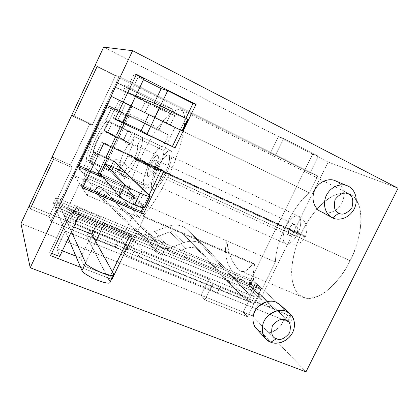 <?xml version="1.0" encoding="UTF-8"?>
<svg xmlns="http://www.w3.org/2000/svg" width="419" height="419" viewBox="0 0 419 419"><rect width="100%" height="100%" fill="white"/><g stroke="black" fill="none" stroke-linecap="round" stroke-linejoin="round"><path stroke-width="0.31" stroke-dasharray="2.1 1.57" d="M117.372 171.727C120.499 169.114 123.993 163.855 127.858 155.952L158.146 169.857C154.312 177.614 150.714 182.71 147.357 185.156L117.372 171.727L147.357 185.156L121.39 239.396L128.549 249.96L92.306 235.185L128.549 249.96L121.39 239.396L64.28 215.874L121.39 239.396L147.357 185.156C150.714 182.71 154.312 177.614 158.146 169.857C161.813 161.959 163.735 155.533 163.918 150.578L134.111 136.531L130.817 143.466L104.347 131.11L119.064 99.968L148.845 114.513L119.064 99.968L141.161 110.742L145.561 101.487L153.464 104.818L130.429 93.437L123.5 90.593L145.561 101.487L123.5 90.593L125.716 85.895L172.817 109.301L166.233 123.071L175.037 127.36L163.918 150.578L175.037 127.36L162.855 121.384C171.167 110.951 182.448 103.53 184.507 116.524C186.465 129.77 176.891 158.984 167.789 177.352C159.576 194.144 151.379 206.991 143.193 215.885L144.304 217.136L128.549 249.96L144.304 217.136L254.867 264.614C249.09 282.333 259.183 304.398 274.764 309.568L293.017 317.015L290.226 322.63L259.649 293.913L56.24 209.846L65.249 231.11L88.818 240.626L89.289 241.533L290.226 322.63L89.289 241.533L92.306 235.185L89.289 241.533L88.818 240.626L80.568 257.963L84.119 266.018L110.223 276.184L112.355 271.742L110.223 276.184L84.119 266.018L95.789 241.538L84.119 266.018L80.568 257.963L75.844 256.109L80.568 257.963L88.818 240.626L65.249 231.11L56.24 209.846L50.846 221.284L49.091 216.544L72.183 167.558L70.476 165.023L90.048 123.474L92.138 125.223L115.613 75.425L119.116 76.557L116.351 82.417L125.716 85.895L123.5 90.593L130.429 93.437L138.202 77.017L143.979 78.667L138.202 77.017L143.492 79.689L138.202 77.017L130.429 93.437L153.464 104.818L145.561 101.487L141.161 110.742L148.813 114.586L119.064 99.968L104.347 131.11C103.744 129.906 101.461 132.996 97.501 140.381C94.202 148.368 93.06 152.511 94.086 152.809L95.186 153.307L90.803 162.572L110.962 171.57L115.309 162.41L120.656 164.829L117.372 171.727L120.656 164.829C119.462 164.452 120.468 160.315 123.663 152.416C127.659 145.178 130.042 142.193 130.817 143.466L134.111 136.531L163.918 150.578C163.735 155.533 161.813 161.959 158.146 169.857L127.858 155.952C131.576 147.917 133.661 141.444 134.111 136.531C133.661 141.444 131.576 147.917 127.858 155.952C123.993 163.855 120.499 169.114 117.372 171.727M113.245 118.142L115.215 119.08L113.245 118.142L115.094 119.347L113.245 118.142L134.242 73.739L113.245 118.142M136.201 74.729L134.242 73.739L136.395 74.325L134.242 73.739L136.201 74.729M73.702 226.915L68.281 224.704L64.28 215.874L79.505 183.663L128.581 204.886L132.87 195.903L83.868 174.424L94.086 152.809L83.868 174.424L91.751 185.324L87.047 195.254L79.505 183.663L64.28 215.874L68.281 224.704L76.635 207.059L80.108 213.402L70.151 209.254L49.652 252.599L51.668 253.385L49.652 252.599L50.599 255.642L49.652 252.599L70.151 209.254L71.387 211.71L70.151 209.254L80.108 213.402L79.343 215.015L80.108 213.402L76.635 207.059L100.115 216.901L97.433 222.536L100.115 216.901L104.378 223.516L103.624 225.108L104.378 223.516L100.115 216.901L76.635 207.059L68.281 224.704L73.702 226.915M129.544 235.881L130.299 234.315L104.378 223.516L130.299 234.315L132.299 237.028L130.299 234.315L129.544 235.881M280.505 305.173C284.8 308.74 286.371 319.514 279.672 326.893C272.031 332.948 265.918 334.676 261.33 332.078C265.049 333.791 273.885 333.875 280.494 325.909C286.994 317.539 283.914 307.038 279.4 304.163M335.897 181.066L336.117 181.176C340.485 182.715 347.121 191.797 341.988 203.047C336.111 213.931 324.872 214.182 320.996 211.684L321.169 211.768C325.118 214.235 336.384 213.748 342.082 202.859C347.047 191.645 340.453 182.726 336.117 181.176L335.897 181.066M111.512 279.274L80.574 267.275L111.512 279.274M123.05 122.814L118.038 119.609L125.773 103.268L118.038 119.609L123.05 122.814M59.681 256.501L56.932 248.677L65.249 231.11L56.932 248.677L59.681 256.501M245.419 281.856C231.157 276.975 221.808 256.863 226.925 240.899L275.388 262.037L262.158 288.838L245.419 281.856L262.158 288.838L293.017 317.015L274.764 309.568L245.419 281.856L274.764 309.568L265.677 304.053C254.982 295.484 250.751 278.221 254.867 264.614L253.123 263.137L143.193 215.885C151.379 206.991 159.576 194.144 167.789 177.352L350.085 260.728C343.192 276.603 320.2 304.592 302.717 297.26C293.489 293.101 290.404 278.625 292.048 265.038C294.253 251.065 297.7 239.778 302.377 231.178C306.242 222.594 312.632 213.632 321.535 204.294C330.465 195.615 342.569 189.959 351.112 194.756C368.542 205.252 359.114 245.455 350.085 260.728L167.789 177.352C179.824 154.229 190.436 113.706 181.333 110.056C175.959 108.652 169.8 112.428 162.855 121.384L154.553 117.336L160.702 104.425L116.351 82.417L119.116 76.557L317.874 175.98L309.536 192.876L162.855 121.384L309.536 192.876C293.468 204.682 275.739 240.726 275.388 262.037L226.925 240.899C227.564 255.695 236.065 268.815 241.025 271.213C244.088 272.659 248.121 269.962 253.123 263.137C247.43 271.407 242.611 273.544 238.673 269.558C232.603 263.986 228.685 254.433 226.925 240.899C223.29 253.165 227.266 268.841 237.086 276.744L245.419 281.856M56.24 209.846L259.649 293.913L254.647 304.047L50.846 221.284L56.24 209.846L50.846 221.284L254.647 304.047L259.649 293.913L290.226 322.63L293.017 317.015L262.158 288.838L275.388 262.037C275.739 240.726 293.468 204.682 309.536 192.876L317.874 175.98L310.233 172.717L318.356 156.229L312.647 154.129L249.436 282.532L254.003 286.79L248.504 297.946L254.647 304.047L248.504 297.946L254.003 286.79L260.953 289.681L247.566 316.795L204.781 299.81L212.815 283.38L248.504 297.946L212.815 283.38L204.781 299.81L247.566 316.795L243.135 312.061L256.287 285.391L249.436 282.532L312.647 154.129L328.129 162.053L398.05 188.231L328.129 162.053L252.233 315.69L328.129 162.053L312.647 154.129L318.356 156.229L310.233 172.717L275.44 155.323L283.684 138.459L318.356 156.229L283.684 138.459L278.457 136.62L270.36 153.197L95.024 65.589L270.36 153.197L275.44 155.323L310.233 172.717L317.874 175.98L119.116 76.557L115.613 75.425L92.138 125.223L73.613 116.576L92.138 125.223L90.048 123.474L70.476 165.023L52.16 156.957L70.476 165.023L72.183 167.558L49.091 216.544L30.294 208.872L49.091 216.544L50.846 221.284L254.647 304.047L248.504 297.946L253.39 288.031L259.649 293.913L254.647 304.047L259.649 293.913L56.24 209.846L54.35 205.383L49.091 216.544L50.846 221.284L56.24 209.846L259.649 293.913L253.39 288.031L248.504 297.946L254.647 304.047L50.846 221.284L49.091 216.544L56.984 199.795L58.943 204.116L262.158 288.838L252.605 280.112L250.792 283.794L249.436 282.532L256.287 285.391L260.953 289.681L254.003 286.79L249.436 282.532L312.647 154.129L318.356 156.229L310.233 172.717L317.874 175.98L309.536 192.876C293.468 204.682 275.739 240.726 275.388 262.037L262.158 288.838L275.388 262.037L126.669 197.166L129.963 190.257L100.209 177.143C98.559 176.195 98.051 174.817 98.675 173.021L125.857 115.67C126.863 114.026 128.272 113.523 130.079 114.167L159.519 128.376L162.855 121.384L175.037 127.36L166.233 123.071L172.817 109.301L125.716 85.895L116.351 82.417L160.702 104.425L172.817 109.301L160.702 104.425L154.553 117.336L309.536 192.876L317.874 175.98L119.116 76.557L58.943 204.116L119.116 76.557L115.613 75.425L97.239 66.244L115.613 75.425L92.138 125.223L90.048 123.474L71.853 114.974L90.048 123.474L70.476 165.023L72.183 167.558L53.532 159.361L72.183 167.558L56.984 199.795L72.183 167.558L53.532 159.361L72.183 167.558L70.476 165.023L52.16 156.957L70.476 165.023L90.048 123.474L92.138 125.223L115.613 75.425L97.239 66.244L115.613 75.425L119.116 76.557L317.874 175.98L310.233 172.717L318.356 156.229L283.684 138.459L275.44 155.323L270.36 153.197L278.457 136.62L103.682 47.138L278.457 136.62L283.684 138.459L275.44 155.323L310.233 172.717L275.44 155.323L270.36 153.197L95.024 65.589L270.36 153.197L275.44 155.323L283.684 138.459L278.457 136.62L270.36 153.197L278.457 136.62L283.684 138.459L318.356 156.229L312.647 154.129L278.457 136.62L312.647 154.129L249.436 282.532L254.003 286.79L260.953 289.681L256.287 285.391L243.135 312.061L252.233 315.69L243.135 312.061L247.566 316.795L260.953 289.681L256.287 285.391L249.436 282.532L256.287 285.391L260.953 289.681L247.566 316.795L243.135 312.061L256.287 285.391L243.135 312.061L247.566 316.795L204.781 299.81L200.968 295.254L20.95 223.484L200.968 295.254L204.781 299.81L200.968 295.254L208.861 279.096L200.968 295.254L243.135 312.061L200.968 295.254L204.781 299.81L212.815 283.38L208.861 279.096L212.815 283.38L208.861 279.096L29.367 205.546L208.861 279.096L200.968 295.254L208.861 279.096L212.815 283.38L248.504 297.946L212.815 283.38L204.781 299.81L247.566 316.795L260.953 289.681L254.003 286.79L253.39 288.031L254.003 286.79L250.792 283.794L250.185 285.02L253.39 288.031L250.185 285.02L53.386 203.11L55.989 197.595L56.984 199.795L54.35 205.383L53.386 203.11L56.24 209.846M305.97 371.863L252.233 315.69L305.97 371.863M350.085 260.728C354.223 252.673 357.522 242.79 360 231.068C361.12 223.128 361.094 215.528 359.911 208.28C357.852 201.707 354.5 196.988 349.855 194.128C344.628 192.682 339.05 193.248 333.121 195.825C327.349 199.271 322.08 203.55 317.314 208.662C310.746 216.628 305.765 224.134 302.377 231.178C298.841 238.139 295.814 246.807 293.295 257.182C291.97 264.347 291.535 271.533 291.996 278.74C293.19 285.632 295.704 291.147 299.543 295.275L306.818 298.401C312.532 298.375 318.398 296.474 324.421 292.698C336.164 283.935 344.863 271.083 350.085 260.728M253.123 263.137L254.867 264.614L144.304 217.136L143.193 215.885L253.123 263.137M122.982 175.949C124.412 178.646 131.603 170.214 136.196 160.205L134.352 158.461L136.196 160.205L166.212 173.979L165.112 173.031L297.605 233.86C304.749 237.044 306.928 237.604 304.147 235.536L296.793 232.152C297.862 232.959 296.971 232.723 294.128 231.45L154.208 167.144L155.229 168.05L134.352 158.461C131.173 164.641 128.811 167.474 127.261 166.972L122.982 175.949L127.261 166.972C126.391 165.306 124.108 163.075 120.415 160.278L115.576 170.454C119.509 172.748 121.976 174.582 122.982 175.949C121.976 174.582 119.509 172.748 115.576 170.454C111.381 169.114 109.333 168.925 109.438 169.894L89.441 160.954L100.293 173.848L122.06 183.48L110.962 171.57L90.803 162.572L100.293 173.848L90.803 162.572L95.186 153.307L115.309 162.41L110.962 171.57L122.06 183.48L126.795 173.55L115.309 162.41L126.795 173.55L122.06 183.48L100.293 173.848L89.441 160.954L93.767 151.804L113.738 160.844L109.396 169.606C110.097 168.967 112.156 169.25 115.576 170.454L120.415 160.278C116.828 159.367 114.597 159.445 113.711 160.519L113.738 160.844C113.769 159.576 115.995 159.388 120.415 160.278C124.108 163.075 126.391 165.306 127.261 166.972C128.811 167.474 131.173 164.641 134.352 158.461L155.229 168.05C153.097 172.811 150.704 175.603 148.054 176.42C146.131 175.147 148.886 167.123 150.479 164.101C151.83 161.037 155.8 154.658 157.769 155.533C159.634 156.785 157.01 164.599 155.407 167.684L134.53 158.089C137.374 151.631 138.286 147.588 137.264 145.969L128.141 144.33C124.611 141.711 123.144 140.15 123.741 139.642L103.886 130.382L108.238 121.18L111.768 123.647L132.137 133.279L128.104 130.581L108.238 121.18L128.104 130.581L123.788 139.674L127.701 142.622L107.29 133.106L103.886 130.382L123.788 139.674L128.104 130.581L132.137 133.279L111.768 123.647L107.29 133.106L127.701 142.622L132.137 133.279L127.701 142.622L123.788 139.674L103.964 130.419L108.317 121.217L128.067 130.555C125.7 130.77 139.448 137.128 141.559 136.945C144.042 137.453 141.381 149.714 136.531 159.508L166.542 173.293C169.543 167.542 174.288 153.108 170.706 150.725C166.867 149.002 159.45 160.844 156.978 166.458C154.045 171.994 148.981 186.89 152.731 189.336C156.397 190.944 163.614 179.751 166.212 173.979L136.196 160.205C131.807 169.742 124.883 178.185 123.196 176.121M105.064 163.787L93.767 151.804L105.064 163.787M154.229 103.205L153.464 104.818L154.229 103.205M154.878 117.571L160.498 105.777L154.878 117.571M104.347 131.11L130.759 143.429C129.895 142.319 127.491 145.403 123.542 152.678C120.442 160.425 119.483 164.473 120.656 164.829L94.086 152.809C93.076 152.532 94.17 148.478 97.376 140.648C101.298 133.226 103.603 130.037 104.3 131.079L104.347 131.11M83.868 174.424L132.87 195.903L144.178 208.096L91.751 185.324L83.868 174.424M132.87 195.903L128.581 204.886L139.558 217.728L144.178 208.096L132.87 195.903M128.581 204.886L79.505 183.663L87.047 195.254L139.558 217.728L128.581 204.886M87.047 195.254L91.751 185.324L144.178 208.096L139.558 217.728L87.047 195.254M270.836 342.25L261.33 332.078L270.836 342.25M257.036 329.344L261.33 332.078M331.707 217.341L320.996 211.684M111.679 278.928L110.223 276.184L111.679 278.928M62.373 250.819L56.932 248.677L62.373 250.819M83.25 186.638L81.255 185.774L82.648 187.911L81.255 185.774L102.006 141.905L103.692 143.439L102.006 141.905L161.477 169.281L163.913 171.13L161.477 169.281L161.189 169.878L161.477 169.281L102.006 141.905L81.255 185.774L83.25 186.638M149.085 195.123L142.942 207.934L149.085 195.123M123.364 122.149L118.038 119.609L123.364 122.149M185.973 118.179L180.317 129.979L185.973 118.179M111.768 123.647L108.238 121.18L103.886 130.382L107.29 133.106L111.768 123.647M109.438 169.894L89.514 160.99C87.718 160.315 89.813 152.746 95.81 138.28C102.985 124.862 107.154 119.174 108.317 121.217C107.154 119.174 102.985 124.862 95.81 138.28C89.813 152.746 87.718 160.315 89.514 160.99L93.846 151.835C92.835 151.547 93.956 147.462 97.213 139.579C101.126 132.289 103.373 129.235 103.964 130.419C103.373 129.235 101.126 132.289 97.213 139.579C93.956 147.462 92.835 151.547 93.846 151.835L113.738 160.844L93.846 151.835L89.514 160.99L109.438 169.894L113.738 160.844L109.438 169.894L144.356 207.337L109.438 169.894L113.738 160.844L93.767 151.804L89.441 160.954L109.438 169.894M297.605 233.86C295.783 237.955 289.848 245.597 285.533 243.685C281.008 241.114 283.93 230.178 286.187 226.276C287.926 222.227 293.991 214.161 298.464 216.209C302.806 218.744 300.109 229.361 297.846 233.373L305.556 236.546L304.147 235.536L305.435 236.787C304.65 236.866 302.041 235.887 297.605 233.86L165.112 173.031C163.127 177.452 157.57 186.088 154.742 184.847C151.867 182.972 155.748 171.528 158.01 167.249C159.922 162.912 165.625 153.836 168.564 155.15C171.329 156.984 167.663 168.103 165.369 172.508L297.846 233.373C300.109 229.361 302.806 218.744 298.464 216.209C293.991 214.161 287.926 222.227 286.187 226.276C283.93 230.178 281.008 241.114 285.533 243.685C289.848 245.597 295.783 237.955 297.605 233.86M166.212 173.979C163.468 180.128 155.753 191.677 152.343 189.048C149.468 185.418 154.129 172 156.978 166.458C159.534 160.713 166.809 149.206 170.716 150.73C174.152 153.338 169.585 167.38 166.542 173.293L165.369 172.508C167.689 167.993 171.203 157.251 168.6 155.171C165.631 153.925 159.99 162.792 158.01 167.249C155.805 171.539 152.217 181.925 154.464 184.648C157.125 186.596 163.017 177.719 165.112 173.031L166.212 173.979M154.208 167.144C152.919 169.999 151.521 171.575 150.018 171.874C149.62 169.91 150.107 167.584 151.495 164.892C152.736 162.085 154.134 160.461 155.69 160.016C156.167 161.865 155.706 164.169 154.307 166.94L155.407 167.684C157.02 164.531 159.529 157.031 157.811 155.559C155.831 154.669 151.882 160.943 150.479 164.101C148.918 167.139 146.362 174.472 147.886 176.305C149.688 177.577 153.763 171.324 155.229 168.05L154.208 167.144L294.128 231.45C293.022 233.964 291.409 235.274 289.288 235.384C288.026 233.336 288.115 231.016 289.56 228.423C290.655 225.862 292.289 224.521 294.463 224.395C295.704 226.396 295.625 228.685 294.222 231.262L154.307 166.94C155.748 164.101 156.198 161.792 155.659 159.995C154.098 160.498 152.71 162.132 151.495 164.892C150.028 167.741 149.562 170.088 150.102 171.931C151.626 171.46 152.993 169.863 154.208 167.144M296.793 232.152L294.222 231.262C295.625 228.685 295.704 226.396 294.463 224.395C292.289 224.521 290.655 225.862 289.56 228.423C288.115 231.016 288.026 233.336 289.288 235.384C291.409 235.274 293.022 233.964 294.128 231.45L297.281 232.634L296.793 232.152L304.147 235.536C307.069 237.316 304.969 236.594 297.846 233.373L136.531 159.508L134.53 158.089L154.307 166.94L294.222 231.262C297.061 232.545 297.914 232.844 296.793 232.152M128.104 130.576L108.317 121.217L103.964 130.419L123.788 139.674L128.104 130.576L123.61 139.668C123.537 140.863 125.286 142.512 128.853 144.613L137.264 145.969L141.559 136.945C139.805 136.913 127.182 131.938 127.947 130.529L128.104 130.576M136.531 159.508C141.381 149.714 144.042 137.453 141.559 136.945L137.264 145.969C138.286 147.588 137.374 151.631 134.53 158.089L136.531 159.508M149.861 195.867L144.356 207.337L149.861 195.867M144.665 207.871L144.356 207.337M30.294 208.872L49.091 216.544L30.294 208.872M73.613 116.576L92.138 125.223L73.613 116.576M29.367 205.546L208.861 279.096L29.367 205.546M71.853 114.974L90.048 123.474L71.853 114.974M309.536 192.876L162.855 121.384C149.593 136.322 130.864 175.629 126.669 197.166L275.388 262.037C275.739 240.726 293.468 204.682 309.536 192.876M126.669 197.166C130.864 175.629 149.593 136.322 162.855 121.384L159.519 128.376L159.183 129.974L168.448 135.065L162.75 146.969C160.964 144.67 156.423 149.96 149.127 162.844C143.502 176.986 141.9 184.528 144.319 185.481L138.673 197.281L130.917 189.158L129.963 190.257L126.669 197.166M130.854 116.424L106.573 104.781L111.742 107.772L168.448 135.065L159.183 129.974L130.854 116.424L159.178 129.974L159.519 128.376L130.079 114.167L129.68 115.764L130.079 114.167C128.272 113.523 126.863 114.026 125.857 115.67L98.675 173.021L100.351 173.932L101.283 175.042L128.722 117.184L127.57 116.524L100.351 173.932L127.57 116.524L125.857 115.67L127.57 116.524L129.686 115.77L127.57 116.524L128.722 117.184L101.283 175.042L100.351 173.932L98.675 173.021C98.051 174.817 98.559 176.195 100.209 177.143L129.963 190.257L130.89 189.137L138.673 197.281L144.319 185.481C141.915 184.549 143.487 177.069 149.033 163.038C156.292 150.122 160.849 144.759 162.703 146.938L168.448 135.065L111.742 107.772L105.928 120.085L162.75 146.969L105.892 120.064C104.692 118.153 100.518 123.935 93.374 137.401C87.44 151.767 85.35 159.272 87.115 159.917L144.319 185.481L87.115 159.917L81.349 172.115L138.673 197.281L81.349 172.115L77.4 166.605L99.607 176.399L102.053 177.122L101.115 175.996L130.917 189.158L101.094 175.98L100.209 177.143L101.115 175.996L100.665 175.697L100.351 173.932L100.665 175.697L102.053 177.122L101.597 176.818L101.283 175.042L79.395 165.542L107.102 106.824L127.57 116.66L100.057 174.676L127.57 116.66L128.748 117.205L130.854 116.424L128.748 117.205L127.57 116.66L128.549 115.366L130.854 116.424M111.742 107.772L106.573 104.781L77.4 166.605L81.349 172.115L87.115 159.917C85.34 159.251 87.461 151.683 93.468 137.202C100.639 123.757 104.792 118.053 105.928 120.085L111.742 107.772M101.283 175.042L101.597 176.818L102.053 177.122L99.607 176.399L100.057 174.676L101.283 175.042M100.057 174.676L99.607 176.399L77.4 166.605L79.395 165.542L100.057 174.676M128.549 115.366L127.57 116.66L107.102 106.824L106.573 104.781L128.549 115.366M79.395 165.542L77.41 166.537L106.573 104.781L107.102 106.824L79.395 165.542M262.158 288.838L58.943 204.116L55.989 197.595L252.605 280.112L262.158 288.838M53.386 203.11L250.185 285.02L252.605 280.112L55.989 197.595L53.386 203.11M170.334 124.972L154.312 117.116C156.936 112.03 159.005 109.49 160.529 109.49L174.796 115.644L170.334 124.972L174.796 115.644L149.489 103.142L144.984 112.617L182.595 131.084L144.984 112.617L149.489 103.142L174.796 115.644L160.529 109.49C159.005 109.49 156.936 112.03 154.312 117.116L110.003 95.872C112.674 90.473 114.649 87.676 115.932 87.487L160.529 109.49L115.932 87.487C114.649 87.676 112.674 90.473 110.003 95.872L130.22 105.724L97.847 174.032L77.4 164.997L110.003 95.872L77.4 164.997L121.95 185.025L134.897 199.062L130.498 208.253L119.572 195.39C118.86 193.714 119.651 190.263 121.95 185.025C119.651 190.263 118.86 193.714 119.572 195.39L74.31 175.676C73.906 174.037 74.933 170.475 77.4 164.997C74.933 170.475 73.906 174.037 74.31 175.676L81.867 187.293L86.34 177.839L78.447 166.919L99.13 176.048L132.184 106.332L111.737 96.37L111.548 96.637L131.985 106.594L111.548 96.637L78.542 166.579L99.219 175.702L78.542 166.579L78.447 166.919L111.737 96.37L170.334 124.972M135.908 95.684L115.932 87.487L135.908 95.684M86.34 177.839L81.867 187.293L130.498 208.253L134.897 199.062L86.34 177.839L134.897 199.062L121.95 185.025L97.711 174.32L99.13 176.048L78.447 166.919L86.34 177.839M188.183 119.431L149.489 103.142L188.183 119.431M119.572 195.39L130.498 208.253L81.867 187.293L74.31 175.676L119.572 195.39M131.985 106.594L99.13 176.048L97.711 174.32L97.847 174.032L130.356 105.436L132.184 106.332L131.985 106.594M182.087 130.828L187.649 119.232M154.773 231.419C152.464 232.273 150.196 232.252 147.986 231.367L161.954 248.027L165.248 248.954L169.459 248.258L154.773 231.419L168.029 226.318C175.959 223.709 182.721 225.144 188.309 230.612L226.223 271.758L229.617 274.634L234.163 277.127L231.628 282.291L234.163 277.127L254.448 296.757L249.604 294.122L245.99 291.064L205.556 247.126C199.58 241.271 192.316 239.778 183.763 242.648L169.459 248.258L165.248 248.954L162.294 255.061C165.39 255.621 168.448 255.318 171.465 254.15L185.722 248.525C191.624 246.529 196.652 247.545 200.806 251.583L240.867 294.845C243.937 298.129 247.55 300.622 251.704 302.324L254.448 296.757L142.277 250.74L135.358 241.36L77.384 217.361L73.655 210.191L234.148 277.111L231.628 282.291L70.963 215.874L74.587 223.264L132.614 247.069L139.412 256.7L251.725 302.345L231.628 282.291C227.737 280.667 224.348 278.316 221.468 275.231L183.91 234.719C180.029 230.942 175.346 229.963 169.873 231.775L156.659 236.892L171.465 254.15C168.448 255.318 165.39 255.621 162.294 255.061L159.1 253.935C156.989 252.704 155.648 251.678 155.061 250.866L141.156 234.095L145.362 236.824L159.1 253.935L145.362 236.824C149.049 238.291 152.815 238.317 156.659 236.892C152.815 238.317 149.049 238.291 145.362 236.824L141.156 234.095L147.053 241.527L96.889 193.704L101.498 189.074L99.151 186.026L94.631 190.556L96.889 193.704L94.631 190.556L98.266 193.594L141.156 234.095L98.266 193.594L102.734 189.105L99.151 186.026L101.498 189.074L107.102 194.735L152.516 238.181L145.466 229.722L102.734 189.105L145.466 229.722L147.986 231.367C150.196 232.252 152.464 232.273 154.773 231.419L169.459 248.258L183.763 242.648C191.153 240.008 197.836 240.946 203.812 245.466L245.445 290.493L247.461 292.457L254.448 296.757L251.725 302.345L254.469 296.778L234.163 277.127L227.611 273.062L225.715 271.219L245.445 290.493L225.715 271.219L188.309 230.612L205.556 247.126L186.675 229.062C181.097 224.83 174.885 223.919 168.029 226.318L183.763 242.648L168.029 226.318L154.773 231.419M55.339 207.719L68.302 238.311L55.339 207.719C55.387 207.07 57.136 207.426 60.593 208.793L63.238 203.194L186.764 254.867L184.234 260.079L60.593 208.793L184.234 260.079C184.35 259.654 185.612 259.921 188.026 260.89L190.535 255.721L251.18 281.118L248.729 286.098L188.026 260.89L248.729 286.098C251.657 287.371 253.83 288.602 255.26 289.786L257.722 284.789L290.624 314.826L287.853 320.404L255.26 289.786L287.853 320.404C288.948 321.609 288.01 321.651 285.04 320.54L287.843 314.905L220.132 287.298L217.252 293.18L285.04 320.54L217.252 293.18L210.39 289.409L213.261 283.548L134.096 251.227L131.142 257.381L210.39 289.409L131.142 257.381C127.345 255.752 124.883 254.296 123.757 253.018L126.695 246.896L125.485 245.115L122.573 251.185L123.757 253.018L122.573 251.185C121.473 249.939 119.059 248.514 115.325 246.911L118.221 240.867L95.071 231.372L92.154 237.494L115.325 246.911L92.154 237.494C88.446 236.07 86.649 235.792 86.764 236.662L89.713 230.46L91.829 234.31L89.713 230.46C89.582 229.628 91.368 229.926 95.071 231.372L118.221 240.867C121.95 242.475 124.37 243.895 125.485 245.115L126.695 246.896C127.832 248.148 130.299 249.593 134.096 251.227L213.261 283.548L220.132 287.298L287.843 314.905C290.807 316.031 291.734 316.005 290.624 314.826L257.722 284.789C256.287 283.626 254.103 282.401 251.18 281.118L190.535 255.721C188.126 254.747 186.869 254.459 186.764 254.867L63.238 203.194C59.781 201.811 58.042 201.434 58.011 202.058L55.339 207.719L58.011 202.058L71.445 231.681L58.011 201.848C58.602 201.565 60.346 202.01 63.238 203.194L60.593 208.793C57.696 207.62 55.947 207.19 55.345 207.505L55.339 207.719M113.502 273.832L109.893 281.353L86.764 236.662L110.077 282.27L109.893 281.353L113.502 273.832M70.963 215.874L231.613 282.27L234.148 277.111L73.655 210.191L70.963 215.874L73.655 210.191L77.384 217.361L74.587 223.264L70.963 215.874M132.614 247.069L74.587 223.264L77.384 217.361L135.358 241.36L132.614 247.069L135.358 241.36L142.277 250.74L139.412 256.7L132.614 247.069M251.725 302.345L139.412 256.7L142.277 250.74L254.469 296.778L251.725 302.345L242.847 296.793L221.468 275.231L223.322 277.059L231.628 282.291L251.704 302.324M240.867 294.845L200.806 251.583L183.91 234.719L221.468 275.231L240.867 294.845M200.806 251.583L199.821 250.63C195.663 247.357 190.959 246.655 185.722 248.525L169.873 231.775C174.733 230.078 179.107 230.764 182.993 233.828L200.806 251.583M185.722 248.525L171.465 254.15L156.659 236.892L169.873 231.775L185.722 248.525M161.954 248.027L147.986 231.367L145.466 229.722L158 244.775C158.555 245.639 159.869 246.723 161.954 248.027C159.869 246.723 158.555 245.639 158 244.775L152.516 238.181L149.672 244.088L155.061 250.866L158 244.775L155.061 250.866C155.648 251.678 156.989 252.704 159.1 253.935L162.294 255.061L165.248 248.954L161.954 248.027M146.556 232.189L107.102 194.735L102.477 199.386L143.654 238.222L146.556 232.189L143.654 238.222L149.672 244.088L152.516 238.181L146.556 232.189M220.132 287.298L213.261 283.548L210.39 289.409L217.252 293.18L220.132 287.298M186.764 254.867L186.795 254.757C187.183 254.532 188.43 254.857 190.535 255.721L188.026 260.89C185.916 260.031 184.664 259.722 184.266 259.958L186.764 254.867M95.071 231.372C92.133 230.188 90.336 229.774 89.687 230.12L86.749 236.306C87.409 235.928 89.216 236.326 92.154 237.494L95.071 231.372M125.485 245.115C124.37 243.895 121.95 242.475 118.221 240.867L115.325 246.911C119.059 248.514 121.473 249.939 122.573 251.185L125.485 245.115M134.096 251.227C130.299 249.593 127.832 248.148 126.695 246.896L123.757 253.018C124.883 254.296 127.345 255.752 131.142 257.381L134.096 251.227M99.151 186.026L102.734 189.105L98.266 193.594L94.558 190.388L99.151 186.026M96.889 193.704L102.477 199.386L107.102 194.735L101.498 189.074L96.889 193.704M290.624 314.826L291.105 315.664C290.697 315.874 289.608 315.622 287.843 314.905L285.04 320.54C286.811 321.253 287.9 321.493 288.319 321.263L287.853 320.404L290.624 314.826M251.18 281.118C254.103 282.401 256.287 283.626 257.722 284.789L255.26 289.786C253.83 288.602 251.657 287.371 248.729 286.098L251.18 281.118M241.019 271.224L302.717 297.26M351.112 194.756L181.333 110.056M237.086 276.744L265.677 304.053M130.759 143.429L104.3 131.079M266.421 339.453L265.353 338.301M109.39 169.606L113.706 160.514M128.067 130.555L108.28 121.191M141.512 136.913L170.706 150.725M152.731 189.336L123.286 176.174M103.917 130.388L123.741 139.642M127.392 167.066L148.054 176.42M157.769 155.533L137.202 145.927M154.742 184.847L285.533 243.685C290.137 246.801 299.915 243.717 300.9 242.135L305.435 236.787M168.564 155.15L298.464 216.209C303.89 217.791 307.714 227.496 307.069 229.277L305.556 236.546M297.281 232.634L295.584 234.687C294.625 235.813 292.53 236.044 289.288 235.384L150.102 171.931M297.328 232.54L297.904 229.282C297.301 226.663 296.154 225.034 294.463 224.395L155.659 159.995M127.942 130.529L123.605 139.663M162.703 146.938L105.892 120.064M130.89 189.137L100.665 175.697L101.597 176.818L101.298 175.09L128.748 117.205C130.11 116.22 130.796 115.953 130.812 116.414L159.178 129.974M77.41 166.537L106.536 104.797M242.847 296.793L223.322 277.059M199.821 250.63L182.993 233.828M247.461 292.457L227.611 273.062M203.812 245.466L186.675 229.062M186.795 254.757L184.266 259.958M89.687 230.12L86.749 236.306M99.067 185.863L94.558 190.388M58.011 201.848L55.345 207.505M291.105 315.664L288.319 321.263"/><path stroke-width="0.63" d="M115.215 119.08L123.05 122.814L143.979 78.667L136.201 74.729L143.979 78.667L123.05 122.814L115.215 119.08M92.306 235.185L91.829 234.31L73.702 226.915L91.829 234.31L92.306 235.185M59.681 256.501L79.343 215.015L59.681 256.501L51.668 253.385L59.681 256.501M103.624 225.108L95.789 241.538L103.624 225.108M112.355 271.742L129.544 235.881L112.355 271.742M132.624 50.689L30.21 267.751L305.97 371.863L398.05 188.231L132.624 50.689L398.05 188.231L305.97 371.863L30.21 267.751L20.95 223.484L29.367 205.546L20.95 223.484L30.21 267.751L132.624 50.689L103.682 47.138L132.624 50.689M163.913 171.13L143.324 214.051L82.648 187.911L103.692 143.439L163.913 171.13L103.692 143.439L82.648 187.911L143.324 214.051L141.166 211.642L83.25 186.638L141.166 211.642L143.324 214.051L163.913 171.13M261.33 332.078C256.868 330.958 249.661 322.756 254.7 311.537C260.576 300.653 272.203 299.967 276.126 302.225L280.505 305.173M320.996 211.684C316.67 210.238 309.809 201.429 314.753 189.99C320.509 178.882 331.989 178.51 335.897 181.066L334.661 180.547C330.235 178.253 318.733 180.275 314.187 191.305C310.343 202.382 316.879 210.181 320.996 211.684L331.707 217.341M132.299 237.028L111.952 279.447L111.512 279.274L111.952 279.447L111.679 278.928L111.952 279.447L132.299 237.028L71.387 211.71L132.299 237.028M80.574 267.275L50.599 255.642L71.387 211.71L50.599 255.642L80.574 267.275M195.903 104.451L175.063 147.881L115.094 119.347L136.395 74.325L195.903 104.451L136.395 74.325L115.094 119.347L175.063 147.881L146.954 134.19L154.878 117.571L146.954 134.19L141.172 130.634L146.954 134.19L175.063 147.881L195.903 104.451L193.023 103.483L195.903 104.451M73.613 116.576L97.239 66.244L73.613 116.576L71.853 114.974L52.16 156.957L71.853 114.974L73.613 116.576L97.239 66.244L95.024 65.589L103.682 47.138L95.024 65.589L97.239 66.244L73.613 116.576L71.853 114.974L73.613 116.576M30.294 208.872L53.532 159.361L30.294 208.872L29.367 205.546L30.294 208.872L29.367 205.546L30.294 208.872L53.532 159.361L52.16 156.957L53.532 159.361L30.294 208.872M126.795 173.55L105.064 163.787L100.293 173.848L105.064 163.787L126.795 173.55M161.168 88.618L154.229 103.205L161.168 88.618L167.7 90.666L161.168 88.618L143.492 79.689L161.168 88.618M148.813 114.586L141.172 130.634L123.364 122.149L141.172 130.634L148.813 114.586M160.498 105.777L167.7 90.666L193.023 103.483L185.973 118.179L193.023 103.483L167.7 90.666L160.498 105.777L135.908 95.684L160.508 105.782L188.194 119.41L160.508 105.782L154.889 117.577L160.508 105.782M97.433 222.536L91.829 234.31L97.433 222.536M270.836 342.25L266.421 339.453C261.885 335.991 259.89 324.756 266.945 316.837C275.026 310.4 281.437 308.594 286.161 311.406L289.524 313.396C294.164 316.34 297.296 327.145 290.577 335.802C283.752 344.041 274.66 343.999 270.836 342.25C274.937 344.46 286.69 343.517 292.661 332.492C297.846 321.148 290.76 312.653 286.161 311.406C282.139 309.102 270.161 309.856 264.075 321.111C258.853 332.696 266.248 341.118 270.836 342.25L276.404 338.693C280.232 340.747 284.637 338.777 289.629 332.786C291.273 325.458 289.958 321.211 285.679 320.037C281.856 317.916 277.415 319.88 272.355 325.924C270.737 333.325 272.088 337.583 276.404 338.693C272.088 337.583 270.737 333.325 272.355 325.924C277.415 319.88 281.856 317.916 285.679 320.037C289.958 321.211 291.273 325.458 289.629 332.786C284.637 338.777 280.232 340.747 276.404 338.693L270.836 342.25M289.524 313.396L279.4 304.163L276.126 302.225C271.522 299.475 265.306 301.203 257.47 307.41C250.646 315.057 252.615 325.966 257.036 329.344L265.353 338.301M332.655 217.843C328.428 216.304 321.729 208.274 325.731 196.82C330.444 185.413 342.292 183.297 346.832 185.659L348.33 186.303C352.782 187.895 359.528 197.087 354.374 208.672C348.472 219.923 336.886 220.462 332.833 217.927L332.655 217.843C336.635 220.41 348.194 220.116 354.28 208.872C359.602 197.244 352.819 187.885 348.33 186.303C344.423 183.632 332.649 183.721 326.443 195.202C321.08 207.086 328.171 216.382 332.655 217.843L338.851 213.103C342.569 215.492 346.937 213.68 351.955 207.672C353.72 200.057 352.52 195.505 348.346 194.013C344.633 191.556 340.233 193.358 335.142 199.418C333.404 207.112 334.64 211.674 338.851 213.103C334.64 211.674 333.404 207.112 335.142 199.418C340.233 193.358 344.633 191.556 348.346 194.013C352.52 195.505 353.72 200.057 351.955 207.672C346.937 213.68 342.569 215.492 338.851 213.103L332.655 217.843M75.844 256.109L62.373 250.819L75.844 256.109M161.189 169.878L149.085 195.123L161.189 169.878M142.942 207.934L141.166 211.642L142.942 207.934M180.317 129.979L172.476 146.341L180.317 129.979M144.356 207.337C145.262 208.803 142.01 207.986 134.593 204.896L134.499 204.854C128.308 202.246 119.954 197.611 119.331 196.459L100.293 173.848L119.331 196.459L124.883 184.816C125.553 185.868 133.949 190.441 140.119 193.101L134.593 204.896L140.218 193.143C147.608 196.302 150.824 197.208 149.861 195.867L113.738 160.844L150.133 196.469C149.07 196.673 145.765 195.568 140.218 193.143L134.593 204.896C140.156 207.279 143.492 208.311 144.602 208.007L144.665 207.871M105.064 163.787L124.883 184.816L105.064 163.787M119.331 196.459C119.954 197.611 128.308 202.246 134.499 204.854L140.119 193.101C133.949 190.441 125.553 185.868 124.883 184.816L119.331 196.459M97.239 66.244L95.024 65.589L71.853 114.974L95.024 65.589L97.239 66.244M53.532 159.361L52.16 156.957L29.367 205.546L52.16 156.957L53.532 159.361M131.079 105.871L154.889 117.577L131.079 105.871M182.595 131.084L154.889 117.577L182.595 131.084L188.194 119.41M187.649 119.232L182.087 130.828M68.302 238.311L81.972 270.564L85.612 262.917L71.445 231.681L85.612 262.917C85.827 264.703 91.269 268.034 101.927 272.921C111.564 275.943 115.424 276.247 113.502 273.832L91.829 234.31L113.502 273.832L113.57 274.99C112.611 276.351 107.395 275.094 97.915 271.213C89.75 267.003 85.649 264.237 85.612 262.917L81.972 270.564L68.302 238.311M110.077 282.27C109.956 284.072 105.022 283.129 95.286 279.431C86.434 275 81.998 272.046 81.972 270.564C81.977 271.936 86.063 274.733 94.217 278.954C103.708 282.799 108.945 283.998 109.935 282.558L110.077 282.27M346.832 185.659L334.661 180.547M332.665 217.838L321.169 211.768M144.602 208.007L150.133 196.469M113.57 274.99L109.935 282.558"/></g></svg>
